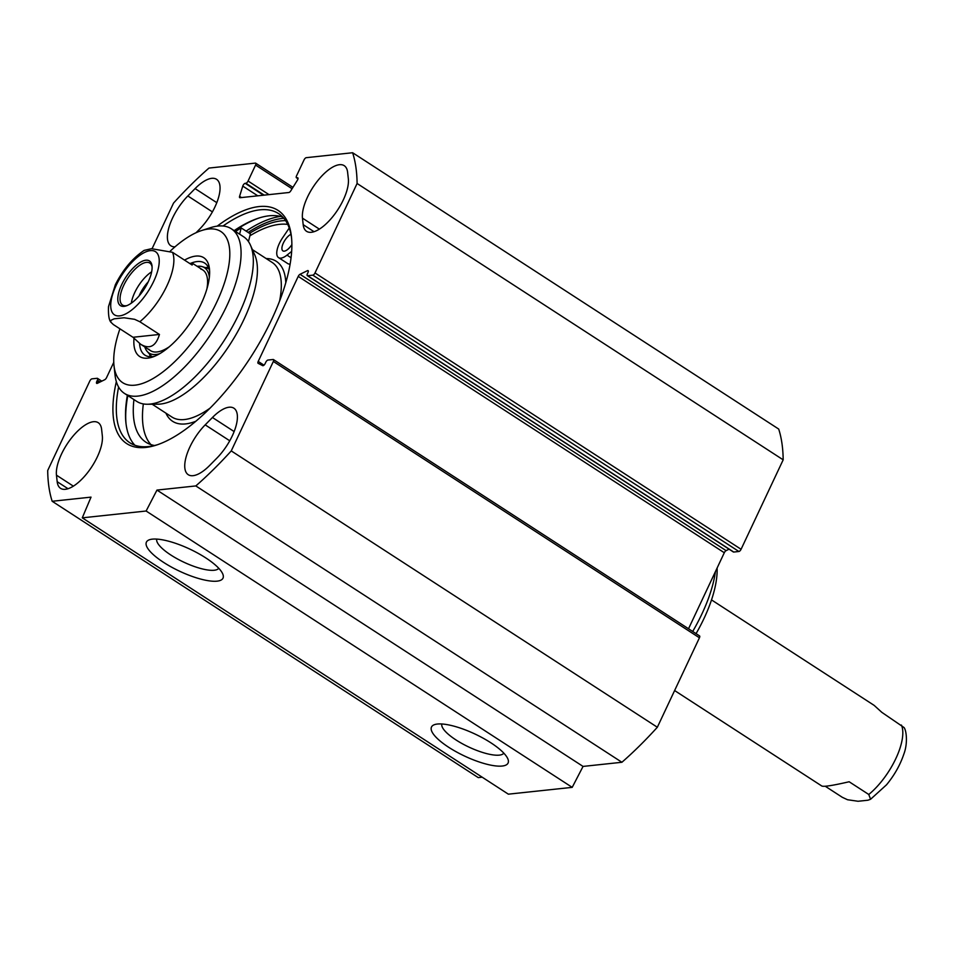 <?xml version="1.0" encoding="UTF-8"?>
<svg xmlns="http://www.w3.org/2000/svg" width="954" height="954" viewBox="0 0 954 954"><rect width="100%" height="100%" fill="white"/><g stroke="black" fill="none" stroke-linecap="round" stroke-linejoin="round"><path stroke-width="1.43" d="M738.909 551.495A2.409 0.99 -57 0 0 741.079 549.277L783.174 459.828A240.336 98.524 -57 0 0 778.702 429.061L352.622 152.735A240.336 98.524 123 0 1 357.094 183.49L314.999 272.951A2.409 0.99 123 0 1 312.817 275.157L738.909 551.495L733.721 552.044A2.409 0.99 123 0 1 733.387 551.984A2.409 0.99 123 0 1 733.197 551.71M729.083 549.182L726.113 550.637A2.409 0.99 -57 0 0 724.301 552.736L688.526 628.758M82.271 517.843L508.363 794.169L572.209 787.36L583.049 766.42L621.913 762.27A240.336 98.524 -57 0 0 657.342 727.246L699.437 637.797A2.409 0.99 -57 0 0 699.544 635.901L273.464 359.575A2.409 0.99 123 0 1 273.345 361.459L231.25 450.908A240.336 98.524 123 0 1 195.82 485.932L156.969 490.082L146.117 511.022L82.271 517.843L91.024 497.129L52.172 501.279A240.336 98.524 123 0 1 47.7 470.513L89.795 381.051A2.409 0.99 123 0 1 91.966 378.845L97.153 378.297A2.409 0.99 -57 0 1 97.487 378.356L101.804 381.159M52.172 501.279L478.252 777.605L482.175 777.188M174.999 246.836A35.25 14.453 123 0 1 170.909 245.81A35.25 14.453 123 0 1 187.843 195.964L195.093 188.594A35.25 14.453 123 0 1 216.534 179.292A35.25 14.453 123 0 1 199.601 229.139L196.083 232.716M348.341 178.827A35.25 14.453 123 0 1 333.149 216.2A35.25 14.453 123 0 1 306.58 231.321A35.25 14.453 123 0 1 303.181 224.667L302.466 218.156A35.25 14.453 123 0 1 317.658 180.783A35.25 14.453 123 0 1 344.215 165.662A35.25 14.453 123 0 1 347.614 172.304L348.341 178.827M56.453 475.175A35.25 14.453 123 0 1 71.645 437.803A35.25 14.453 123 0 1 98.214 422.682A35.25 14.453 123 0 1 101.613 429.336L102.328 435.847A35.25 14.453 123 0 1 87.136 473.232A35.25 14.453 123 0 1 60.567 488.341A35.25 14.453 123 0 1 57.18 481.698L56.453 475.175L73.375 486.158M212.444 417.494A35.25 14.453 123 0 1 233.885 408.193A35.25 14.453 123 0 1 216.952 458.039L209.701 465.409A35.25 14.453 123 0 1 188.26 474.71A35.25 14.453 123 0 1 205.193 424.864L212.444 417.494L234.124 431.554M152.103 248.636L173.533 203.095A240.336 98.524 123 0 1 208.962 168.071L255.35 163.11A2.409 0.99 123 0 1 255.684 163.182A2.409 0.99 123 0 1 255.577 165.066L248.064 181.033A2.409 0.99 123 0 1 245.882 183.251L245.178 183.323A2.409 0.99 -57 0 0 242.769 186.102L239.585 196.333A2.409 0.99 -57 0 0 239.692 197.657A2.409 0.99 -57 0 0 240.026 197.716L288.895 192.505A2.409 0.99 -57 0 0 290.755 190.872L297.374 180.27A2.409 0.99 -57 0 0 297.791 177.802A2.409 0.99 -57 0 0 297.469 177.742L296.754 177.814A2.409 0.99 123 0 1 296.432 177.754A2.409 0.99 123 0 1 296.539 175.858L304.052 159.89A2.409 0.99 123 0 1 306.234 157.684L352.622 152.735M113.764 362.329L106.574 377.605A2.409 0.99 123 0 1 104.761 379.704L97.38 383.317A2.409 0.99 123 0 1 96.688 383.365A2.409 0.99 123 0 1 96.795 381.481L97.38 380.241A2.409 0.99 -57 0 0 97.487 378.356M733.387 551.984L307.307 275.646A2.409 0.99 -57 0 1 307.415 273.762L307.999 272.534A2.409 0.99 123 0 0 308.106 270.638A2.409 0.99 123 0 0 307.415 270.686L300.021 274.299A2.409 0.99 123 0 0 298.22 276.398L258.212 361.423A2.409 0.99 123 0 0 258.093 363.307A2.409 0.99 123 0 0 258.14 363.331L262.72 365.668A2.409 0.99 123 0 0 265.188 363.498L265.772 362.27A2.409 0.99 -57 0 1 267.943 360.052L273.13 359.503A2.409 0.99 123 0 1 273.464 359.575M307.307 275.646A2.409 0.99 -57 0 0 307.629 275.718L312.817 275.157M116.34 381.648A138.998 56.978 -57 0 0 156.313 445.113A138.998 56.978 -57 0 0 250.198 358A138.998 56.978 -57 0 0 291.447 236.759A138.998 56.978 -57 0 0 259.071 206.565A138.998 56.978 -57 0 0 217.19 226.146M223.021 226.003A136.589 55.988 123 0 1 259.929 209.832A136.589 55.988 123 0 1 278.556 213.601A136.589 55.988 123 0 1 291.578 238.154M157.648 444.671A136.589 55.988 123 0 1 129.911 442.799A136.589 55.988 123 0 1 118.594 387.026M282.801 217.13A136.589 55.988 -57 0 0 269.123 215.807A136.589 55.988 -57 0 0 258.713 218.096A136.589 55.988 -57 0 0 234.159 230.629M127.359 395.302A136.589 55.988 -57 0 0 125.928 422.837A136.589 55.988 -57 0 0 134.872 445.232M285.604 220.648A138.998 56.978 -57 0 0 281.144 220.875A138.998 56.978 -57 0 0 249.566 233.348M126.035 423.755A138.187 56.644 123 0 1 127.8 395.588M234.589 230.916A138.187 56.644 123 0 1 259.583 217.822M218.752 568.274A34.308 9.874 25.2 0 1 170.873 555.037A34.308 9.874 25.2 0 1 156.742 539.093M163.623 562.407A42.322 12.187 -154.8 0 0 205.957 580.306A42.322 12.187 -154.8 0 0 222.783 574.022A42.322 12.187 -154.8 0 0 189.894 549.134A42.322 12.187 -154.8 0 0 149.742 539.654A42.322 12.187 -154.8 0 0 163.623 562.407M572.209 787.36L146.117 511.022M448.702 747.292A42.322 12.187 -154.8 0 0 491.036 765.191A42.322 12.187 -154.8 0 0 507.862 758.907A42.322 12.187 -154.8 0 0 474.973 734.02A42.322 12.187 -154.8 0 0 434.821 724.539A42.322 12.187 -154.8 0 0 448.702 747.292M503.831 753.159A34.308 9.874 25.2 0 1 455.952 739.922A34.308 9.874 25.2 0 1 441.821 723.979M783.174 459.828L357.094 183.49M657.342 727.246L231.25 450.908M583.049 766.42L156.969 490.082M621.913 762.27L195.82 485.932M151.65 271.83A25.031 10.267 -57 0 0 131.318 303.181M139.093 295.943A21.024 8.622 123 0 1 148.216 281.871M127.037 305.566A25.031 10.267 123 0 1 125.976 305.757A25.031 10.267 123 0 1 122.565 305.065A25.031 10.267 123 0 1 127.574 278.473A25.031 10.267 123 0 1 149.802 263.054A25.031 10.267 123 0 1 152.091 266.941M147.274 283.791A19.7 8.073 -57 0 0 140.453 294.297M159.449 334.449C155.884 346.362 149.611 349.629 140.643 344.239L132.976 337.275L113.359 324.563L110.807 322.13L110.891 320.329L114.158 318.827L124.08 317.765L134.597 319.304L139.833 321.736L159.449 334.449L132.976 337.275M189.536 263.364L192.946 263.59L192.112 265.033L172.495 252.309L151.507 248.696L144.126 250.401M124.092 306.353A26.64 10.923 -57 0 0 126.131 305.9A26.64 10.923 -57 0 0 144.114 289.205A26.64 10.923 -57 0 0 152.02 265.975A26.64 10.923 -57 0 0 126.87 275.718A26.64 10.923 -57 0 0 124.092 306.353M148.8 349.176A48.07 19.7 -57 0 0 169.347 346.743M206.935 288.776A48.07 19.7 -57 0 0 200.781 269.028M144.853 346.97A50.896 20.857 -57 0 0 147.286 351.537A50.896 20.857 -57 0 0 159.819 353.648M209.355 277.256A50.896 20.857 -57 0 0 202.32 266.679A50.896 20.857 -57 0 0 197.168 266.321M208.366 267.442A54.879 22.491 -57 0 0 206.374 267.525A54.879 22.491 -57 0 0 205.408 267.657M149.432 353.958A54.879 22.491 -57 0 0 150.446 356.748M114.003 365.632L115.005 374.815A98.131 40.223 -57 0 0 124.473 393.43L136.744 401.395A98.131 40.223 -57 0 0 147.333 404.246A98.131 40.223 -57 0 0 223.892 340.948A98.131 40.223 -57 0 0 250.473 245.214A98.131 40.223 -57 0 0 243.544 236.723L231.273 228.757A98.131 40.223 -57 0 0 217.894 226.062A98.131 40.223 -57 0 0 210.405 227.708L201.616 230.534A90.129 36.944 123 0 1 208.497 229.032A90.129 36.944 123 0 1 199.112 332.648A90.129 36.944 123 0 1 114.003 365.632A90.129 36.944 123 0 1 119.93 328.808M147.333 404.246L157.911 404.198A92.133 37.766 -57 0 0 229.795 344.764A92.133 37.766 -57 0 0 254.742 254.897L250.473 245.214M287.726 224.405A134.991 55.332 -57 0 0 279.51 224.345A134.991 55.332 -57 0 0 249.9 235.805L248.445 241.565M143.338 403.924A127.383 52.22 -57 0 0 150.947 444.612M290.111 264.079A18.031 7.393 123 0 1 287.738 263.578L278.544 257.616A18.031 7.393 123 0 1 282.67 237.689L289.229 228.03M124.473 393.43A98.131 40.223 -57 0 0 211.621 332.994A98.131 40.223 -57 0 0 231.273 228.757M170.277 251.093A90.129 36.944 123 0 1 201.616 230.534M190.764 263.304A54.879 22.491 123 0 1 197.18 261.563A54.879 22.491 123 0 1 204.669 263.065A54.879 22.491 123 0 1 209.63 271.318M154.5 356.319A54.879 22.491 123 0 1 144.948 355.15A54.879 22.491 123 0 1 139.546 343.488M133.989 338.42A58.886 24.136 -57 0 0 152.223 357.154A58.886 24.136 -57 0 0 191.992 320.258A58.886 24.136 -57 0 0 209.463 268.897A58.886 24.136 -57 0 0 195.749 256.101A58.886 24.136 -57 0 0 184.516 260.108M235.507 231.512A143.005 58.623 123 0 1 241.183 227.923L250.389 233.885L249.9 235.805M241.183 227.923L239.609 234.171M291.65 251.403L287.011 255.123A18.031 7.393 123 0 1 278.544 257.616M133.942 399.571A127.383 52.22 -57 0 0 145.962 442.227A127.383 52.22 -57 0 0 154.5 445.506M291.864 244.618A10.017 4.102 123 0 1 282.909 250.89A10.017 4.102 123 0 1 283.362 243.02A10.017 4.102 123 0 1 290.934 234.279M715.428 571.577A98.131 40.223 123 0 1 692.699 631.465M696.062 633.635A90.129 36.944 -57 0 0 717.11 568.012M674.609 690.541L821.847 786.036C823.898 786.919 832.997 785.5 849.155 781.755L868.772 794.479L870.585 799.261L867.973 800.215L858.051 801.265L847.534 799.738L842.299 797.305L825.258 786.251M870.585 799.261L886.528 784.796C894.411 775.22 900.171 765.013 903.82 754.173C908.113 743.011 906.288 729.905 903.987 727.497L881.818 712.34L874.15 705.376L711.505 599.899M216.773 202.653L195.093 188.594M187.843 195.964L212.396 211.883M303.181 224.667L314.045 231.715M319.387 229.139L302.466 218.156M68.032 488.734L57.18 481.698M229.747 440.784L205.193 424.864M248.123 232.418A141.8 58.122 123 0 1 282.289 218.442A141.8 58.122 123 0 1 283.851 218.311M246.084 231.106A143.398 58.778 123 0 1 280.428 216.415M741.079 549.277L314.999 272.951M273.345 361.459L699.437 637.797M298.22 276.398L724.301 552.736M258.212 361.423L263.984 365.167M300.021 274.299L726.113 550.637M307.415 270.686L308.345 271.294M307.629 275.718L733.721 552.044M97.38 380.241L100.075 381.994M96.795 381.481L98.667 382.685M292.079 188.749L255.577 165.066M269.004 194.628L248.064 181.033M264.21 195.141L245.882 183.251M263.507 195.212L245.178 183.323M257.771 195.82L242.769 186.102M241.481 197.561L239.585 196.333M298.018 178.636L296.754 177.814M172.495 252.309A48.07 19.7 123 0 1 139.833 321.736M150.315 250.64A37.647 15.431 123 0 1 143.529 297.851A37.647 15.431 123 0 1 111.046 301.309A37.647 15.431 123 0 1 150.315 250.64M149.873 354.459A54.521 22.347 -57 0 0 150.792 356.748M208.509 267.752A54.521 22.347 -57 0 0 206.04 267.847M152.163 404.222L171.887 417.017A92.133 37.766 -57 0 0 210.118 408.109M279.594 300.975A92.133 37.766 -57 0 0 272.14 262.433L252.416 249.638M165.913 413.142A95.328 39.078 -57 0 0 195.916 421.227M285.783 282.658A95.328 39.078 -57 0 0 266.166 258.558M291.042 257.735L287.011 255.123M868.772 794.479A48.07 19.7 -57 0 0 901.435 725.064M292.95 187.354L255.684 163.182M297.994 178.768L296.432 177.754M140.643 344.239L150.493 350.631M192.946 263.59L202.797 269.97M110.807 322.13C108.983 319.912 108.207 314.737 108.506 306.604L115.386 284.674C123.018 269.577 132.618 258.129 144.209 250.353M147.286 351.537L151.889 356.713M202.32 266.679L208.914 268.766"/></g></svg>
